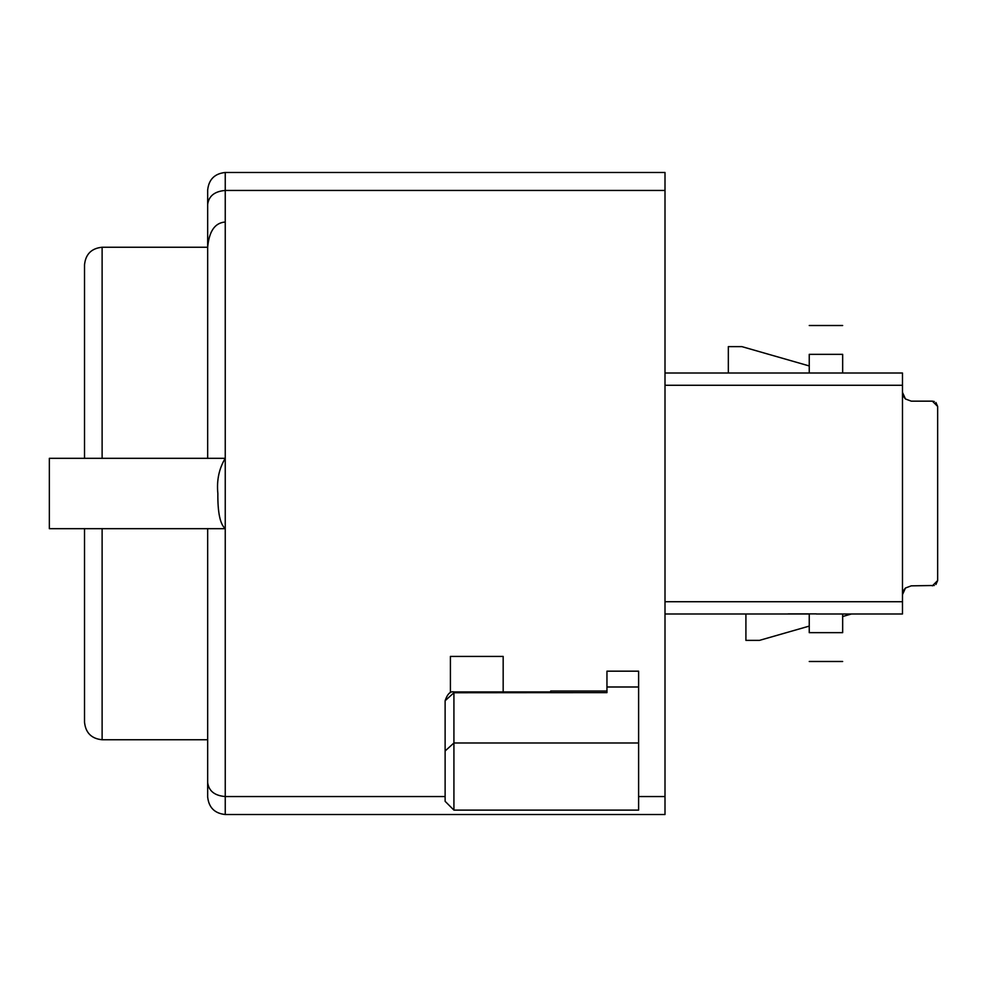 <?xml version="1.0" encoding="UTF-8"?>
<svg xmlns="http://www.w3.org/2000/svg" width="987" height="987" viewBox="0 0 987 987"><rect width="100%" height="100%" fill="white"/><g stroke="black" fill="none" stroke-linecap="round" stroke-linejoin="round"><path stroke-width="1.48" d="M450.405 692.664L450.405 656.417L503.173 656.417L503.173 691.936M102.117 528.674L102.117 739.756L207.665 739.756L207.665 796.928C208.775 807.539 214.648 813.399 225.246 814.522L665.004 814.522L665.004 172.478L225.246 172.478C214.648 173.601 208.775 179.461 207.665 190.072L207.665 247.305C209.108 231.168 214.969 222.741 225.246 222.026L225.246 458.326L49.35 458.326L49.35 528.674L225.246 528.674L225.246 796.546L445.125 796.546M217.856 493.5C217.658 512.537 220.126 524.27 225.246 528.674L225.246 458.326C219.04 468.628 216.572 480.348 217.856 493.5M84.524 528.674L84.524 722.176C85.61 732.823 91.47 738.683 102.117 739.756M207.665 796.928L207.665 528.674M207.665 190.072L207.665 247.243L102.117 247.243C91.47 248.317 85.61 254.177 84.524 264.824L84.524 458.326M207.665 247.305L207.665 458.326M728.332 373.012L728.332 346.622L741.854 346.622L809.241 365.943M905.35 398.871L903.438 396.355M665.004 601.725L902.476 601.725L902.476 594.643L905.486 588.005L911.26 585.846L934.282 585.488M935.91 584.489L937.65 580.566L937.65 406.434L935.91 402.511M905.35 588.129L903.426 590.658M934.294 401.512L932.37 401.154L937.65 406.434M665.004 373.012L902.476 373.012L902.476 596.407M851.46 613.988L842.664 616.517M809.241 626.103L759.447 640.378L745.913 640.378L745.913 613.988M932.37 585.846L937.65 580.566M902.476 601.725L902.476 613.988L816.274 613.988M809.241 613.988L665.004 613.988M788.132 613.889L816.274 613.889M932.37 401.154L911.26 401.154L905.486 398.995L902.476 392.357M606.956 686.989L606.956 671.172L638.614 671.172L638.614 686.989L606.956 686.989L606.956 692.64L550.672 692.652L550.672 691.036L606.956 691.036M445.125 750.984L453.921 742.989L453.921 810.117L445.125 801.321L445.125 700.733L453.921 692.738L453.921 742.989L638.614 742.989L638.614 686.989M453.921 810.117L638.614 810.117L638.614 742.989M842.664 613.988L842.664 632.655C842.664 670.592 842.664 670.592 842.664 632.655L809.241 632.655C809.241 670.592 809.241 670.592 809.241 632.655L809.241 613.889M809.241 373.012L809.241 354.345C809.241 316.408 809.241 316.408 809.241 354.345L842.664 354.345C842.664 316.408 842.664 316.408 842.664 354.345L842.664 373.012M207.665 782.555C208.775 790.994 214.648 795.658 225.246 796.546L225.246 814.522M638.614 796.546L665.004 796.546M665.004 190.454L225.246 190.454L225.246 222.026M102.117 458.326L102.117 247.243M225.246 172.478L225.246 190.454C214.648 191.342 208.775 196.006 207.665 204.445M902.476 385.275L665.004 385.275M550.672 692.652L453.921 692.738L453.921 691.936C450.368 691.023 447.432 693.947 445.125 700.733M453.921 691.936L550.672 691.936M809.241 325.513L842.664 325.513M809.241 661.487L842.664 661.487"/></g></svg>

